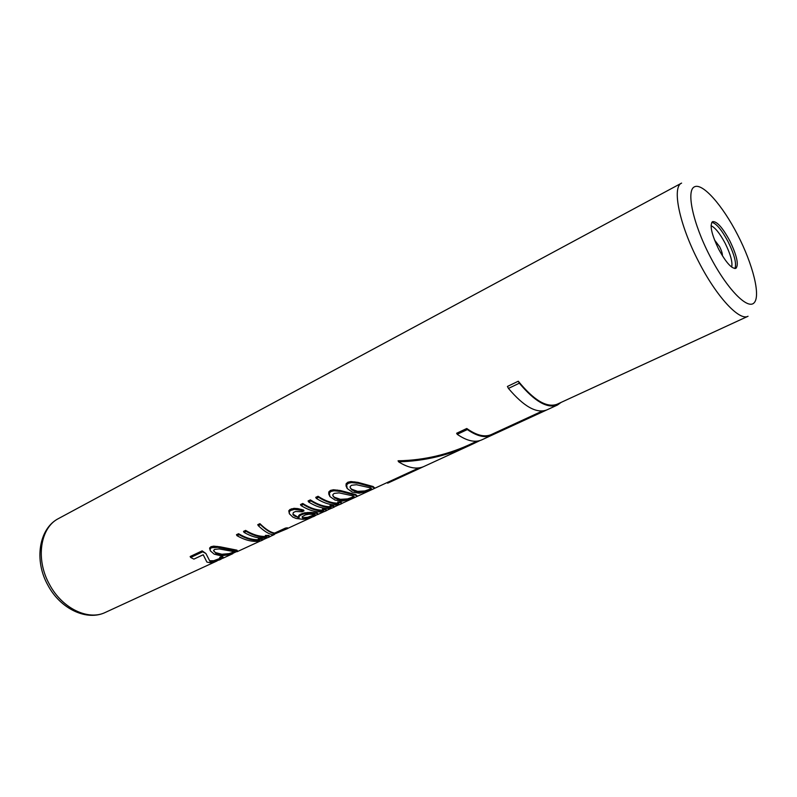 <?xml version="1.0" encoding="UTF-8"?>
<svg xmlns="http://www.w3.org/2000/svg" width="797" height="797" viewBox="0 0 797 797"><rect width="100%" height="100%" fill="white"/><g stroke="black" fill="none" stroke-linecap="round" stroke-linejoin="round"><path stroke-width="1.2" d="M220.291 558.179L219.703 557.422L221.377 556.645L222.791 556.704L223.499 557.761L219.733 559.833L210.099 562.702L206.911 562.094L203.215 554.752L193.89 559.115L190.662 557.482L202.677 551.833L205.895 553.487L202.159 550.866L202.677 551.833M347.831 482.235L350.889 481.557L357.853 482.354L373.096 486.519L374.331 487.634L358.351 483.301L351.447 482.583L348.389 483.281L347.831 482.235L346.107 483.809L346.047 485.961L347.193 488.511L346.655 484.835L348.389 483.281M330.466 490.414L333.475 489.757L340.389 490.534L355.701 494.558L356.966 495.644L340.887 491.47L334.023 490.773L331.014 491.45L330.466 490.414L328.782 491.958L328.772 494.08L329.948 496.591L329.33 492.984L331.014 491.45M318.043 496.272L318.591 497.298C325.754 501.861 332.479 504.053 338.745 503.873L337.669 501.98L341.076 502.08L341.913 503.545L339.622 504.601C332.558 505.816 324.777 503.744 316.279 498.384L315.732 497.358L318.043 496.272C325.236 500.984 332 503.276 338.317 503.156M310.362 499.888L310.91 500.914C318.083 505.437 324.817 507.599 331.114 507.4L330.008 505.527L333.435 505.617L334.292 507.051L332.02 508.097C324.927 509.343 317.126 507.3 308.628 501.99L308.08 500.964L310.362 499.888C317.555 504.551 324.319 506.822 330.665 506.683M302.76 503.475L303.308 504.491C310.481 508.984 317.236 511.116 323.552 510.887L322.416 509.044L325.843 509.114L326.74 510.528L324.489 511.564C317.365 512.84 309.545 510.827 301.037 505.557L300.489 504.541L302.76 503.475C309.943 508.097 316.718 510.329 323.074 510.18M292.888 514.105L299.005 517.861L293.904 515.599L292.917 514.473L293.346 512.521L295.577 511.475L302.113 511.764L303.996 510.887L294.541 509.333L290.516 510.508L289.978 509.492L288.783 510.797L289.371 513.766L289.311 511.784L290.516 510.508M289.371 513.766L292.798 517.084L296.145 518.468L303.139 519.325L308.768 518.329L314.048 516.376L318.053 514.045L317.166 512.949L310.87 512.401L304.354 512.869L300.09 514.444L298.765 515.48L298.586 517.084M289.978 509.492L294.013 508.337L297.829 508.606L303.527 510.02L303.996 510.887M257.75 524.675L259.912 523.659C265.76 529.377 270.681 532.516 274.666 533.063L285.396 528.112L287.398 527.813L287.767 528.491L275.025 533.741C271.09 533.243 266.228 530.214 260.45 524.655L258.288 525.671L257.75 524.675M245.625 530.394L246.153 531.38C253.376 535.594 260.22 537.507 266.696 537.118L265.351 535.445L268.868 535.425L269.974 536.69L267.862 537.656C260.529 539.081 252.589 537.317 244.031 532.376L243.503 531.39L245.625 530.394C252.759 534.687 259.553 536.7 266.009 536.451M238.572 533.711L239.1 534.697C246.323 538.872 253.177 540.764 259.673 540.356L258.298 538.702L261.824 538.672L262.96 539.918L260.858 540.884C253.516 542.329 245.556 540.595 236.998 535.684L236.47 534.707L238.572 533.711C245.705 537.965 252.5 539.967 258.955 539.699M210.946 546.732L213.656 546.154L220.211 546.832L236.968 550.159L237.566 551.155L217.8 547.32L211.464 547.698L210.946 546.732L209.581 548.077L210.328 550.827L210.089 549.023L211.464 547.698M209.651 560.759L213.706 560.729L218.976 558.767L219.334 559.424L214.064 561.397L210 561.447L205.895 553.487M220.102 558.109L218.976 558.767M203.195 554.762L206.911 562.094M190.662 557.482L190.154 556.525L202.159 550.866M518.299 381.215L519.345 383.198L508.456 388.428L507.42 386.455L518.299 381.215C533.93 400.373 546.872 408.044 557.123 404.238L748.044 316.26C739.447 321.291 716.523 296.723 698.75 261.874C679.353 224.804 671.682 187.046 681.604 183.101L58.619 518.498C40.229 527.514 35.267 559.285 49.553 584.54C62.226 608.519 88.347 620.923 105.453 612.365L217.143 560.899M424.283 466.325L423.904 466.504C416.881 469.612 408.453 468.048 398.6 461.822L398.062 460.796C424.303 460.327 449.249 454.41 472.91 443.042L477.005 441.159M491.679 434.395L492.058 435.122L481.717 439.894C475.082 442.823 466.903 440.96 457.209 434.315L456.641 433.259L466.773 428.497C476.546 435.441 484.745 437.453 491.37 434.534L542.378 411.033M718.665 249.182C725.977 262.532 731.706 268.928 735.87 268.37C738.949 264.813 736.926 255.638 729.803 240.833C722.56 227.524 716.812 221.128 712.548 221.626C709.489 225.073 711.532 234.258 718.665 249.182M370.396 485.742L370.804 486.509M366.052 484.576L366.5 485.413M372.219 486.24L372.617 486.997M373.096 486.519L373.494 487.266M347.193 488.511L352.174 492.058L359.128 493.233L368.732 491.072L373.484 488.89L374.331 487.634M346.047 485.961L346.575 486.947M346.107 483.809L346.655 484.835M350.889 481.557L351.447 482.583M354.814 481.846L355.342 482.833M357.853 482.354L358.351 483.301M360.971 483.181L361.449 484.078M363.033 483.749L363.492 484.626M371.541 488.75L370.625 487.923L356.538 484.735L351.557 485.253L350.172 486.519L350.162 487.714L351.935 490.006L358.022 492.138L365.195 491.669L371.541 488.75M350.172 487.445L351.477 489.139L357.604 491.36L364.817 490.942L369.18 489.438L369.559 490.155M370.984 488.262L369.18 489.438M370.764 488.541L371.153 489.268M366.809 490.374L367.188 491.091M364.817 490.942L365.195 491.669M360.702 491.57L361.101 492.317M357.604 491.36L358.022 492.138M354.217 490.484L354.655 491.301M351.477 489.139L351.935 490.006M352.951 493.821L353.36 494.588M348.588 492.705L349.026 493.522M354.804 494.299L355.203 495.047M355.701 494.558L356.09 495.296M329.948 496.591L334.979 500.048L341.973 501.154L351.537 498.992L356.199 496.85L356.966 495.644M328.772 494.08L329.291 495.047M328.782 491.958L329.33 492.984M333.475 489.757L334.023 490.773M337.37 490.035L337.888 491.012M340.389 490.534L340.887 491.47M343.497 491.35L343.975 492.237M345.559 491.898L346.018 492.765M354.217 496.74L353.24 495.953L339.114 492.875L334.192 493.383L332.847 494.628L332.867 495.794L334.68 498.035L340.817 500.098L347.99 499.609L354.217 496.74M332.867 495.505L334.232 497.189L340.409 499.33L347.612 498.892L351.925 497.398L352.304 498.105M353.639 496.292L351.925 497.398M353.469 496.531L353.858 497.238M349.584 498.324L349.973 499.032M347.612 498.892L347.99 499.609M343.507 499.52L343.905 500.267M340.409 499.33L340.817 500.098M336.992 498.494L337.43 499.301M334.232 497.189L334.68 498.035M318.591 497.298L316.279 498.384M341.076 502.08L341.465 502.797L338.067 502.728M341.913 503.545L341.465 502.797M310.91 500.914L308.628 501.99M333.435 505.617L333.813 506.324L330.396 506.264M334.292 507.051L333.813 506.324M303.308 504.491L301.037 505.557M325.843 509.114L326.222 509.821L322.805 509.781M326.74 510.528L326.222 509.821M301.405 509.383L301.884 510.279M293.445 514.732L293.904 515.599M294.751 515.589L295.199 516.426M297.57 516.815L297.998 517.612M298.765 515.48L299.194 516.277L300.529 515.251L300.09 514.444M299.005 517.861L299.194 516.277M301.953 513.567L302.392 514.384L300.529 515.251M304.354 512.869L304.783 513.676L302.392 514.384M307.772 512.451L308.19 513.248L304.783 513.676M310.87 512.401L311.278 513.168L308.19 513.248M313.978 512.431L314.367 513.168L311.278 513.168M315.771 512.591L316.16 513.308L314.367 513.168M317.166 512.949L317.545 513.657L316.16 513.308M318.053 514.045L317.545 513.657M288.783 510.797L289.311 511.784M291.473 508.785L292.011 509.801M294.013 508.337L294.541 509.333M297.829 508.606L298.337 509.562M302.641 518.06L302.093 516.775L305.321 514.932L309.037 514.204L314.775 514.374L315.303 514.693L314.297 515.639L308.24 517.95L303.647 518.389L302.242 517.313L303.647 518.389M303.258 517.652L307.861 517.243L313.928 514.942L314.297 515.639M314.705 514.354L313.928 514.942M314.636 514.454L315.004 515.161M311.328 516.137L311.697 516.835M309.804 516.685L310.182 517.383M307.861 517.243L308.24 517.95M305.849 517.602L306.227 518.319M304.155 517.731L304.544 518.448M287.767 528.491L272.903 534.727C268.948 534.229 264.076 531.21 258.288 525.671M259.912 523.659L260.45 524.655M274.666 533.063L275.025 533.741M285.396 528.112L285.754 528.8M246.153 531.38L244.031 532.376M268.868 535.425L269.237 536.112L265.73 536.152M269.974 536.69L269.237 536.112M239.1 534.697L236.998 535.684M261.824 538.672L262.193 539.36L258.686 539.41M262.96 539.918L262.193 539.36M232.893 549.442L233.272 550.159M228.36 548.615L228.779 549.382M234.886 549.771L235.264 550.458M235.902 549.93L236.271 550.617M236.968 550.159L237.327 550.827M210.328 550.827L214.204 554.154L221.068 555.808L230.124 554.582L237.566 551.155M209.581 548.077L210.089 549.023M213.656 546.154L214.164 547.111M217.312 546.413L217.8 547.32M220.211 546.832L220.669 547.708M223.27 547.519L223.708 548.346M225.312 547.977L225.74 548.774M234.856 551.803L219.225 548.924L214.682 549.372L213.596 550.458L215.887 553.367L222.273 554.981L229.436 554.304L234.856 551.803M213.696 550.966L215.459 552.57L221.885 554.264L229.078 553.636L233.063 552.261L233.421 552.929M234.258 551.574L233.063 552.261M234.388 551.624L234.697 552.191M230.951 553.088L231.309 553.756M229.078 553.636L229.436 554.304M225.063 554.313L225.431 555.011M221.885 554.264L222.273 554.981M218.358 553.636L218.767 554.393M215.459 552.57L215.887 553.367M210.816 561.118L211.185 561.795M211.723 561.108L212.082 561.785M213.706 560.729L214.064 561.397M215.569 560.191L215.917 560.849M217.651 559.374L217.999 560.032M219.334 559.424L220.57 558.707M221.377 556.645L221.745 557.322L220.072 558.099M222.791 556.704L223.15 557.362L221.745 557.322M519.345 383.198C534.737 401.539 547.449 408.811 557.472 405.015L561.088 402.415M387.292 482.504L387.651 483.181L423.516 466.673M479.933 440.572L473.069 443.869C449.528 455.147 424.711 461.124 398.6 461.822M466.773 428.497L467.341 429.563L457.209 434.315M491.699 435.292C485.134 438.191 477.014 436.278 467.341 429.563M546.453 410.086L492.058 435.122M547.121 409.778L546.792 409.937C536.64 413.792 523.858 406.619 508.456 388.428M737.683 234.936C722.55 205.367 702.575 182.583 694.426 186.827C686.018 190.583 692.882 223.2 709.788 255.837C726.575 288.554 747.636 310.182 754.121 302.81C760.866 295.916 752.916 264.435 737.683 234.936M734.874 268.559C736.777 263.847 734.515 254.891 728.079 241.7C721.693 229.825 716.274 223.359 711.801 222.313M711.054 225.74C715.158 227.534 719.86 233.372 725.15 243.284C730.57 254.293 732.742 262.233 731.686 267.095M722.421 255.807C722.481 253.625 721.554 250.607 719.641 246.771L714.501 239.937M223.03 558.189L232.863 553.656M237.127 551.693L260.39 540.974M262.9 539.818L267.393 537.746M269.914 536.59L274.447 534.498M287.707 528.391L311.627 517.363M317.415 514.693L324.03 511.654M326.69 510.429L331.572 508.177M334.242 506.942L339.173 504.67M341.863 503.435L351.347 499.061M356.249 496.81L368.543 491.141M373.534 488.84L418.953 467.909M105.453 612.365C87.072 621.431 60.452 609.047 47.93 585.277C33.753 560.321 39.013 528.281 58.619 518.498M557.472 405.015L546.792 409.937M473.069 443.869L423.904 466.504"/></g></svg>
